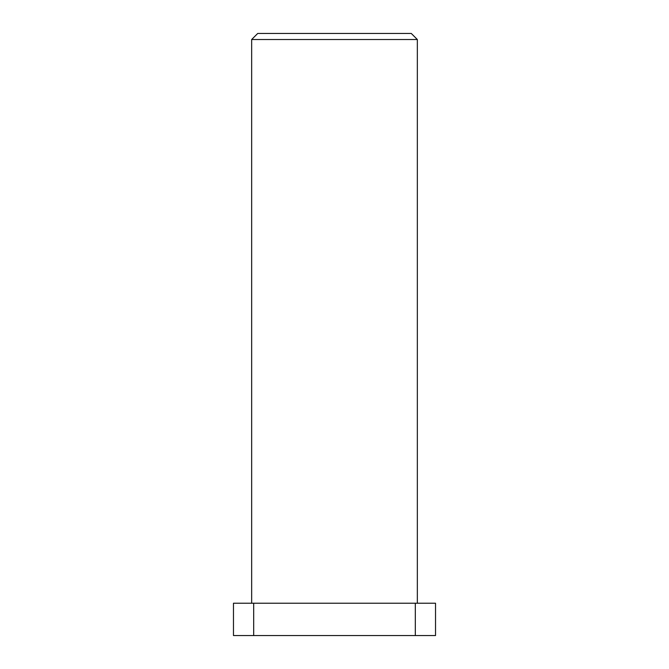 <?xml version="1.0" encoding="UTF-8"?>
<svg xmlns="http://www.w3.org/2000/svg" width="669" height="669" viewBox="0 0 669 669"><rect width="100%" height="100%" fill="white"/><g stroke="black" fill="none" stroke-linecap="round" stroke-linejoin="round"><path stroke-width="1" d="M257.724 33.45L411.276 33.45L417.339 39.513L251.661 39.513L257.724 33.45M417.339 603.221L417.339 39.513M251.661 603.221L251.661 39.513M415.315 635.55L415.315 603.221L435.527 603.221L435.527 635.55L233.473 635.55L233.473 603.221L253.685 603.221L253.685 635.55M415.315 603.221L253.685 603.221"/></g></svg>
